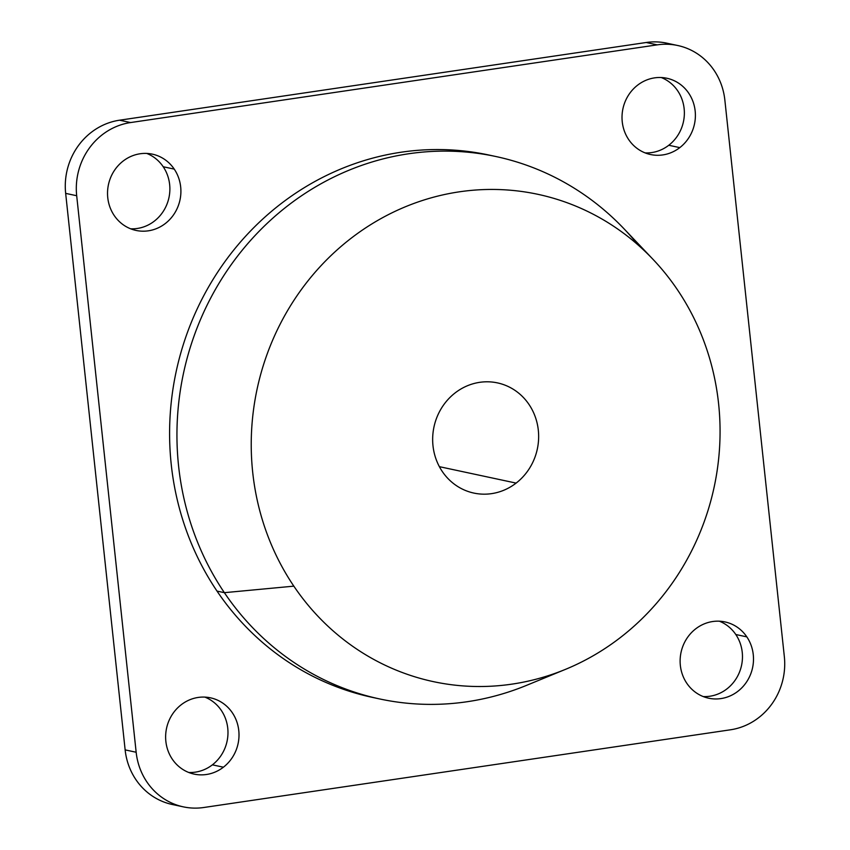 <?xml version="1.0" encoding="UTF-8"?>
<svg xmlns="http://www.w3.org/2000/svg" width="850" height="850" viewBox="0 0 850 850"><rect width="100%" height="100%" fill="white"/><g stroke="black" fill="none" stroke-linecap="round" stroke-linejoin="round"><path stroke-width="1.27" d="M516.12 483.098A56.344 52.838 -77.9 0 1 473.854 493.074A56.344 52.838 -77.9 0 1 433.649 450.266A56.344 52.838 -77.9 0 1 455.186 392.87A56.344 52.838 -77.9 0 1 497.441 382.893A56.344 52.838 -77.9 0 1 537.657 425.701A56.344 52.838 -77.9 0 1 516.12 483.098L439.386 466.671L516.12 483.098A56.344 52.838 102.1 0 0 529.019 404.483A56.344 52.838 102.1 0 0 455.186 392.87A56.344 52.838 102.1 0 0 442.287 471.484A56.344 52.838 102.1 0 0 516.12 483.098M677.461 289.808A249.199 233.718 -77.9 0 1 620.415 637.521A249.199 233.718 -77.9 0 1 293.834 586.149A249.199 233.718 -77.9 0 1 350.891 238.436A249.199 233.718 -77.9 0 1 677.461 289.808A249.199 233.718 102.1 0 0 653.097 259.441A249.199 233.718 102.1 0 0 335.739 251.143A249.199 233.718 102.1 0 0 293.834 586.149A249.199 233.718 102.1 0 0 565.335 669.418A249.199 233.718 102.1 0 0 677.461 289.808M638.435 245.299A277.366 260.142 102.1 0 0 495.922 156.528A277.366 260.142 102.1 0 0 221.255 279.618A277.366 260.142 102.1 0 0 224.368 592.673L217.016 591.101A277.366 260.142 102.1 0 0 372.459 697.404A277.366 260.142 -77.9 0 1 217.016 591.101L224.368 592.673A277.366 260.142 102.1 0 0 379.812 698.976A277.366 260.142 102.1 0 0 526.564 685.355A277.366 260.142 -77.9 0 1 224.368 592.673L293.834 586.149L224.368 592.673A277.366 260.142 -77.9 0 1 271.012 219.789A277.366 260.142 -77.9 0 1 624.24 229.032L653.097 259.441M492.246 155.773A277.366 260.142 102.1 0 0 214.965 276.356A277.366 260.142 102.1 0 0 217.016 591.101A277.366 260.142 -77.9 0 1 213.903 278.046A277.366 260.142 -77.9 0 1 488.569 154.955L495.922 156.528M223.412 767.199L212.383 764.841A39.004 36.582 102.1 0 0 227.736 728.067A39.004 36.582 102.1 0 0 204.871 697.106A39.004 36.582 -77.9 0 1 227.736 728.067A39.004 36.582 -77.9 0 1 212.383 764.841L223.412 767.199A39.004 36.582 -77.9 0 1 194.151 774.106A39.004 36.582 -77.9 0 1 166.313 744.472A39.004 36.582 -77.9 0 1 181.231 704.735A39.004 36.582 -77.9 0 1 210.481 697.829A39.004 36.582 -77.9 0 1 238.319 727.472A39.004 36.582 -77.9 0 1 223.412 767.199A39.004 36.582 102.1 0 0 232.347 712.778A39.004 36.582 102.1 0 0 181.231 704.735A39.004 36.582 102.1 0 0 172.295 759.156A39.004 36.582 102.1 0 0 223.412 767.199M188.742 772.469A39.004 36.582 102.1 0 0 212.383 764.841A39.004 36.582 -77.9 0 1 188.742 772.469M174.239 169.107L163.211 166.749A39.004 36.582 102.1 0 0 146.774 153.436A39.004 36.582 -77.9 0 1 163.211 166.749L174.239 169.107A39.004 36.582 -77.9 0 1 174.675 213.127A39.004 36.582 -77.9 0 1 136.053 230.435A39.004 36.582 -77.9 0 1 114.198 215.486A39.004 36.582 -77.9 0 1 113.762 171.466A39.004 36.582 -77.9 0 1 152.384 154.158A39.004 36.582 -77.9 0 1 174.239 169.107A39.004 36.582 102.1 0 0 123.123 161.064A39.004 36.582 102.1 0 0 114.198 215.486A39.004 36.582 102.1 0 0 165.314 223.529A39.004 36.582 102.1 0 0 174.239 169.107M130.634 228.799A39.004 36.582 102.1 0 0 165.144 208.165A39.004 36.582 102.1 0 0 163.211 166.749A39.004 36.582 -77.9 0 1 165.144 208.165A39.004 36.582 -77.9 0 1 130.634 228.799M679.798 147.624L668.769 145.265A39.004 36.582 102.1 0 0 684.122 108.492A39.004 36.582 102.1 0 0 661.258 77.531A39.004 36.582 -77.9 0 1 684.122 108.492A39.004 36.582 -77.9 0 1 668.769 145.265L679.798 147.624A39.004 36.582 -77.9 0 1 650.548 154.53A39.004 36.582 -77.9 0 1 622.699 124.897A39.004 36.582 -77.9 0 1 637.617 85.159A39.004 36.582 -77.9 0 1 666.867 78.253A39.004 36.582 -77.9 0 1 694.705 107.886A39.004 36.582 -77.9 0 1 679.798 147.624A39.004 36.582 102.1 0 0 688.734 93.203A39.004 36.582 102.1 0 0 637.617 85.159A39.004 36.582 102.1 0 0 628.681 139.581A39.004 36.582 102.1 0 0 679.798 147.624M645.129 152.894A39.004 36.582 102.1 0 0 668.769 145.265A39.004 36.582 -77.9 0 1 645.129 152.894M746.831 636.873A39.004 36.582 -77.9 0 1 747.267 680.893A39.004 36.582 -77.9 0 1 708.645 698.201A39.004 36.582 -77.9 0 1 686.789 683.251A39.004 36.582 -77.9 0 1 686.343 639.232A39.004 36.582 -77.9 0 1 724.976 621.924A39.004 36.582 -77.9 0 1 746.831 636.873L735.803 634.514L746.831 636.873A39.004 36.582 102.1 0 0 695.714 628.83A39.004 36.582 102.1 0 0 686.789 683.251A39.004 36.582 102.1 0 0 737.906 691.294A39.004 36.582 102.1 0 0 746.831 636.873M703.226 696.564A39.004 36.582 102.1 0 0 737.736 675.931A39.004 36.582 102.1 0 0 735.803 634.514A39.004 36.582 102.1 0 0 719.366 621.201A39.004 36.582 -77.9 0 1 735.803 634.514A39.004 36.582 -77.9 0 1 737.736 675.931A39.004 36.582 -77.9 0 1 703.226 696.564M672.138 44.593A65.004 60.966 102.1 0 0 646.213 42.5L119.563 120.201A65.004 60.966 102.1 0 0 65.662 193.375L125.141 749.891A65.004 60.966 102.1 0 0 177.863 805.407M183.324 806.852A65.004 60.966 102.1 0 0 203.788 807.5A65.004 60.966 -77.9 0 1 136.159 752.25A65.004 60.966 102.1 0 0 183.324 806.852L172.295 804.493A65.004 60.966 -77.9 0 1 125.141 749.891L136.159 752.25L76.691 195.734L65.662 193.375A65.004 60.966 -77.9 0 1 119.563 120.201L130.592 122.559A65.004 60.966 102.1 0 0 76.691 195.734L136.159 752.25L125.141 749.891L65.662 193.375L76.691 195.734A65.004 60.966 -77.9 0 1 130.592 122.559L119.563 120.201L646.213 42.5A65.004 60.966 -77.9 0 1 666.676 43.148L677.705 45.507A65.004 60.966 102.1 0 0 657.231 44.859L646.213 42.5L657.231 44.859L130.592 122.559L657.231 44.859A65.004 60.966 -77.9 0 1 724.859 100.109A65.004 60.966 102.1 0 0 677.705 45.507M203.788 807.5L730.437 729.799A65.004 60.966 102.1 0 0 784.338 656.625L724.859 100.109L784.338 656.625A65.004 60.966 -77.9 0 1 730.437 729.799L203.788 807.5M526.554 685.355L565.335 669.418M372.459 697.404L379.812 698.976"/></g></svg>
